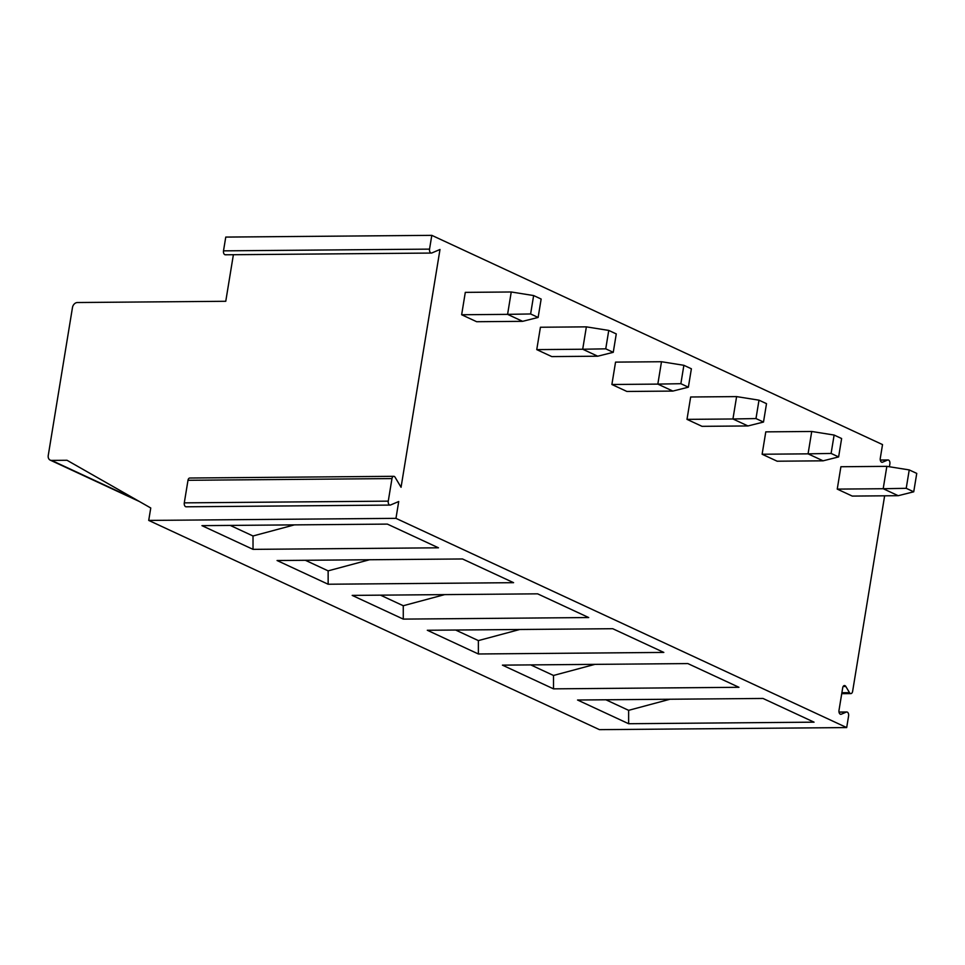 <?xml version="1.0" encoding="UTF-8"?>
<svg xmlns="http://www.w3.org/2000/svg" width="965" height="965" viewBox="0 0 965 965"><rect width="100%" height="100%" fill="white"/><g stroke="black" fill="none" stroke-linecap="round" stroke-linejoin="round"><path stroke-width="1.45" d="M889.404 466.746L889.875 463.888A3.1 1.87 89.5 0 0 888.041 459.955A3.1 1.87 89.5 0 0 887.583 460.052L882.553 462.187A3.1 1.87 89.5 0 1 882.094 462.283A3.1 1.87 89.5 0 1 880.273 458.351L882.529 444.588L431.801 235.351L429.546 249.127A3.1 1.87 89.5 0 0 431.367 253.059A3.1 1.87 89.5 0 0 431.825 252.963L439.992 249.489L401.054 487.277L395.095 477.253A3.1 1.87 89.5 0 0 393.744 476.312A3.1 1.87 89.5 0 0 391.971 478.58L388.268 501.149A3.1 1.87 89.5 0 0 390.101 505.081A3.1 1.87 89.5 0 0 390.56 504.985L398.726 501.523L395.964 518.35L148.719 520.412L150.757 507.988L67.007 460.269L51.555 460.401A5.163 3.957 114.9 0 1 50.192 460.112A5.163 3.957 114.9 0 1 48.25 455.468L72.472 307.533A5.163 3.957 114.9 0 1 77.405 302.528L225.762 301.285L233.385 254.724M225.786 254.688A3.1 1.87 -90.5 0 1 225.34 254.784A3.1 1.87 -90.5 0 1 223.506 250.852L225.762 237.076L431.801 235.351M148.719 520.412L599.446 729.649L846.691 727.574L395.964 518.35M814.062 722.17L628.637 723.726L577.553 700.011L762.989 698.455L814.062 722.17M738.949 687.297L553.512 688.853L502.427 665.138L687.864 663.582L738.949 687.297M663.824 652.424L478.387 653.981L427.314 630.266L612.739 628.71L663.824 652.424M588.71 617.552L403.274 619.108L352.189 595.393L537.626 593.837L588.71 617.552M513.585 582.679L328.148 584.235L277.064 560.52L462.5 558.964L513.585 582.679M438.46 547.806L253.035 549.362L201.95 525.648L387.375 524.104L438.46 547.806M884.64 495.805L852.626 691.338A3.1 1.87 89.5 0 1 850.853 693.594A3.1 1.87 89.5 0 1 849.502 692.665L845.823 686.477A3.1 1.87 89.5 0 0 844.472 685.548A3.1 1.87 89.5 0 0 842.698 687.804L838.995 710.373A3.1 1.87 89.5 0 0 840.829 714.317A3.1 1.87 89.5 0 0 841.275 714.221L846.317 712.074L839.019 712.134M846.691 727.574L848.597 715.921A3.1 1.87 89.5 0 0 846.775 711.977A3.1 1.87 89.5 0 0 846.317 712.074M886.847 466.348L840.901 466.734L837.246 489.11L852.264 496.082L898.21 495.696L913.734 491.8L906.219 488.314L909.235 469.919L886.847 466.348L883.192 488.724L837.246 489.11M811.734 431.476L765.788 431.862L762.121 454.238L777.151 461.21L823.097 460.824L838.621 456.928L831.106 453.441L834.122 435.046L811.734 431.476L808.067 453.852L762.121 454.238M736.609 396.603L690.663 396.989L686.996 419.365L702.025 426.337L747.972 425.951L763.496 422.055L755.981 418.569L758.997 400.173L736.609 396.603L732.942 418.979L686.996 419.365M661.495 361.73L615.549 362.116L611.882 384.492L626.9 391.464L672.846 391.078L688.371 387.194L680.868 383.696L683.871 365.301L661.495 361.73L657.828 384.106L611.882 384.492M586.37 326.858L540.424 327.244L536.757 349.619L551.787 356.592L597.733 356.206L613.258 352.322L605.743 348.835L608.758 330.428L586.37 326.858L582.703 349.233L536.757 349.619M511.245 291.985L465.299 292.371L461.644 314.747L476.662 321.719L522.608 321.333L538.132 317.449L530.617 313.963L533.633 295.555L511.245 291.985L507.59 314.361L461.644 314.747M393.744 476.312L189.767 478.025A3.1 1.87 89.5 0 0 187.994 480.293L184.291 502.862A3.1 1.87 89.5 0 0 186.124 506.794L390.101 505.081M906.219 488.314L883.192 488.724L898.21 495.696M913.734 491.8L916.75 473.405L909.235 469.919M831.106 453.441L808.067 453.852L823.097 460.824M838.621 456.928L841.625 438.532L834.122 435.046M755.981 418.569L732.942 418.979L747.972 425.951M763.496 422.055L766.512 403.659L758.997 400.173M680.868 383.696L657.828 384.106L672.846 391.078M688.371 387.194L691.386 368.787L683.871 365.301M605.743 348.835L582.703 349.233L597.733 356.206M613.258 352.322L616.273 333.914L608.758 330.428M530.617 313.963L507.59 314.361L522.608 321.333M538.132 317.449L541.148 299.041L533.633 295.555M628.637 723.726L628.625 710.337L670.012 699.239M628.625 710.337L605.851 699.77M553.512 688.853L553.5 675.464L594.898 664.366M553.5 675.464L530.738 664.897M478.387 653.981L478.375 640.603L519.773 629.494M478.375 640.603L455.613 630.024M403.274 619.108L403.261 605.731L444.66 594.621M403.261 605.731L380.487 595.164M328.148 584.235L328.136 570.858L369.535 559.748M328.136 570.858L305.374 560.291M253.035 549.362L253.011 535.985L294.409 524.876M253.011 535.985L230.249 525.418M51.555 460.401L136.21 499.701M391.971 478.58L187.994 480.293M388.268 501.149L184.291 502.862M429.546 249.127L223.506 250.852M882.553 462.187L881.648 462.199M887.583 460.052L880.297 460.112M841.275 714.221L840.37 714.221M845.823 686.477L843.133 686.501M849.502 692.665L841.89 692.725M50.192 460.112L139.467 501.547M225.34 254.784L431.367 253.059M880.273 460.016L888.041 459.955M839.007 712.049L846.775 711.977M841.733 693.678L850.853 693.594"/></g></svg>

